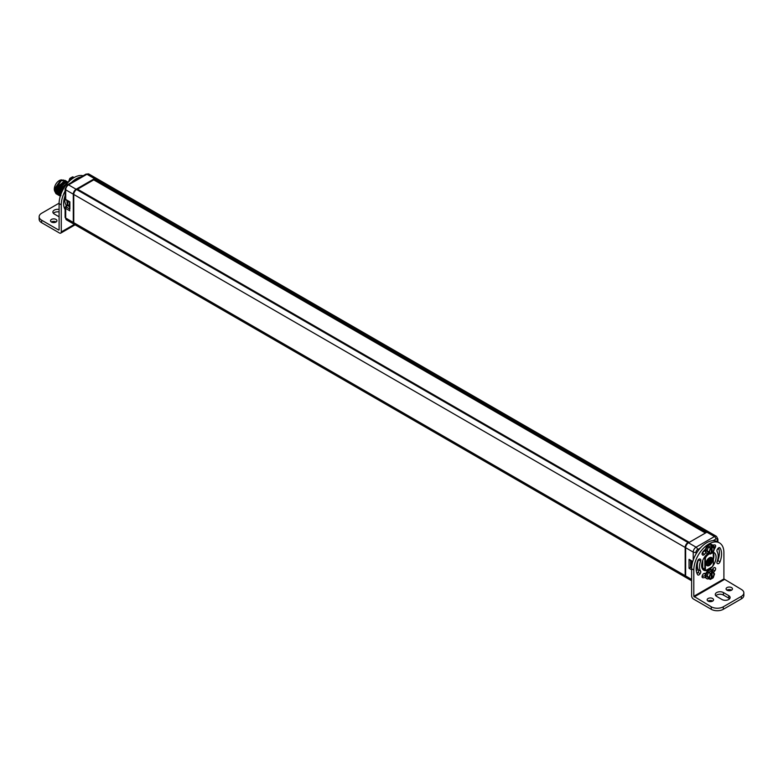 <?xml version="1.0" encoding="UTF-8"?>
<svg xmlns="http://www.w3.org/2000/svg" width="783" height="783" viewBox="0 0 783 783"><rect width="100%" height="100%" fill="white"/><g stroke="black" fill="none" stroke-linecap="round" stroke-linejoin="round"><path stroke-width="1.17" d="M691.634 569.789L689.05 568.301L691.732 566.755M693.807 596.303L723.903 578.931L723.903 552.651A21.278 12.283 120 0 0 719.489 542.913A21.278 12.283 120 0 0 703.095 548.619A21.278 12.283 120 0 0 693.807 570.034L693.807 596.303L711.258 606.796L711.258 609.301L693.444 599.015A2.555 1.478 60 0 1 691.634 595.892L691.634 568.781A21.278 12.283 120 0 1 700.922 547.366A21.278 12.283 120 0 1 717.326 541.66L717.306 539.839A2.006 1.165 120 0 0 715.877 539.027A2.006 1.165 -120 0 0 714.458 536.561L706.873 532.186A4.023 2.32 -60 0 1 708.889 531.98L716.465 536.365A4.023 2.32 120 0 0 714.458 536.561L696.067 547.18A4.023 2.32 120 0 0 693.229 552.103L693.229 560.099M706.873 532.186L688.482 542.795A4.023 2.32 -60 0 0 685.644 547.728L685.644 575.965A4.023 2.32 -60 0 0 686.476 577.805L691.634 580.79M94.038 179.894L705.454 532.89L94.126 180.08L94.322 179.297L705.737 532.293L705.473 532.988M705.737 532.293L706.403 531.911A4.023 2.32 120 0 1 708.409 531.706A4.023 2.32 120 0 1 708.635 531.872M685.996 577.531L74.591 224.535A4.023 2.32 -60 0 1 73.759 222.695L685.164 575.691A4.023 2.32 120 0 0 685.996 577.531A4.023 2.32 120 0 0 686.251 577.648M685.164 575.691L685.164 547.454A4.023 2.32 120 0 1 688.012 542.521L688.678 542.139L77.546 189.31M686.985 544.156L686.162 545.536M77.566 189.192L94.058 179.669M73.759 222.695L73.759 194.458A4.023 2.32 -60 0 1 76.597 189.525L77.263 189.143M94.322 179.297L94.988 178.916A4.023 2.32 -60 0 1 97.004 178.71L708.409 531.706M65.106 198.618A2.006 1.165 0 0 0 65.694 199.44A1.077 0.617 120 0 0 65.919 199.929L65.106 198.618L65.106 188.977A2.006 1.165 0 0 0 65.694 189.799A4.023 2.32 -60 0 1 68.542 184.876L76.127 189.251A4.023 2.32 120 0 0 73.279 194.184L73.279 222.421A4.023 2.32 120 0 0 74.111 224.261A4.023 2.32 120 0 0 74.365 224.378L61.27 231.944L61.27 204.843A21.278 12.283 -60 0 1 65.106 191.023M76.127 189.251L94.518 178.641A4.023 2.32 120 0 1 96.524 178.436A4.023 2.32 120 0 1 96.749 178.602M75.099 190.886L74.277 192.266M62.004 191.659L60.761 190.944L60.868 195.721M64.441 197.786L64.989 198.099M67.925 182.018L63.991 182.468L58.862 189.848L58.979 194.624L60.271 196.181L59.028 194.664L58.921 189.877L68.297 182.273M68.258 182.302L59.811 190.396L60.35 195.926M67.808 182.801L60.761 190.944M59.9 195.907L58.089 194.115L57.971 189.329L63.1 181.959L67.426 181.793M60.849 185.561L59.704 187.538M61.788 186.109L60.653 188.086M62.738 186.657L61.603 188.634M66.741 184.054L65.948 183.594L67.759 182.85M60.36 195.897L59.87 190.426L68.248 182.322M66.976 181.47L57.913 189.3L58.03 194.076L59.381 195.662M58.011 194.82L56.19 193.019L56.082 188.243L65.106 180.393L65.527 180.697M57.061 194.272L55.25 192.412L55.182 188.018L60.379 180.619L63.531 180.012M58.001 183.917L56.856 185.894M58.95 184.465L57.805 186.442M59.9 185.013L58.754 186.99M58.95 195.368L57.139 193.567L57.022 188.791L66.056 180.942L66.477 181.245M65.048 180.364L61.152 180.824L56.024 188.204L56.131 192.99L57.541 194.595M55.182 188.018L55.25 192.412M55.779 193.362A8.045 4.639 120 0 0 56.562 194.037A8.045 4.639 120 0 0 56.572 194.037L56.562 194.037M66.056 180.942L56.973 188.752L57.081 193.538L58.461 195.133M73.279 194.184L65.694 189.799L65.694 199.44L69.873 201.848L69.873 209.071M69.55 206.555A3.984 2.3 -60 0 1 69.168 205.136A3.984 2.3 120 0 1 69.55 203.277M55.113 191.835A7.008 4.042 120 0 1 54.301 189.163A7.008 4.042 -60 0 1 56.944 182.576A7.008 4.042 -60 0 1 62.053 179.963M689.05 568.301L689.05 559.326L690.567 560.197M691.634 562.067L691.976 561.372A3.984 2.3 -60 0 0 691.125 564.22A3.984 2.3 120 0 0 691.82 565.962M708.086 560.599L707.186 561.127L707.186 562.928L708.086 562.409L708.615 563.153L710.073 561.264L710.073 559.454L709.144 559.992L708.615 559.258L708.086 560.599M709.144 559.992L708.478 559.6M709.613 560.628L709.006 559.914M710.073 561.264L708.889 560.207M709.144 561.803L708.429 561.382L709.349 560.843M708.028 562.38L708.429 561.382M708.086 562.409L707.519 562.077M69.981 184.044A21.278 12.283 -60 0 1 82.646 176.733M67.7 205.254A13.194 7.615 -60 0 1 67.025 200.565M65.106 209.521A17.96 10.375 -60 0 1 65.106 195.721M59.097 229.859L59.097 203.59A21.278 12.283 -60 0 1 67.397 183.271A21.278 12.283 -60 0 1 83.135 175.774M65.694 206.771A1.077 0.617 60 0 1 65.919 206.281A2.143 1.243 120 0 0 65.909 204.706A13.194 7.615 -60 0 1 65.106 197.453M64.49 208.317A2.143 1.243 120 0 0 65.106 207.701M59.107 203.169L41.646 213.25A8.515 4.913 0 0 0 39.15 216.725L39.15 219.23A8.515 4.913 0 0 0 41.646 222.705L59.459 232.991A2.555 1.478 -120 0 0 60.741 233.119A2.555 1.478 -120 0 0 61.27 231.944M58.735 230.075L41.646 220.199L41.646 222.705M53.41 213.319A4.767 2.75 180 0 1 59.097 211.948M56.082 221.981A3.201 1.85 0 0 0 55.994 221.922A3.201 1.85 0 0 0 51.375 221.981M39.15 216.725A8.515 4.913 0 0 0 41.646 220.199M64.872 201.407A8.515 4.913 0 0 0 63.717 201.525M59.097 216.793L54.281 214.013A4.767 2.75 180 0 1 52.892 212.066A4.767 2.75 180 0 1 59.097 209.443M55.994 219.426A3.201 1.85 0 0 0 52.51 219.025A3.201 1.85 0 0 0 50.533 220.728A3.201 1.85 0 0 0 51.463 222.039A3.201 1.85 0 0 0 54.957 222.441A3.201 1.85 0 0 0 56.934 220.728A3.201 1.85 0 0 0 55.994 219.426M71.635 179.219L69.775 178.485L71.488 178.084L72.398 176.997M71.733 177.947L71.733 177.389M71.566 177.369L72.809 176.85L74.033 177.555L72.672 176.85M69.824 178.553L68.454 182.048M70.842 177.79L69.775 178.485L68.483 182.077M74.248 177.467A5.021 2.897 -60 0 0 73.582 177.78A5.021 2.897 120 0 0 72.594 178.514M713.391 559.316A10.218 5.902 120 0 0 713.91 555.92A10.218 5.902 120 0 0 713.088 552.524M702.782 569.368A10.218 5.902 120 0 0 703.79 569.407M713.479 545.017A2.143 1.243 -60 0 1 713.196 545.986L713 546.417A2.143 1.243 -60 0 1 712.98 546.446M705.326 550.224A13.194 7.615 120 0 0 702.312 553.101A2.143 1.243 -60 0 1 702.126 553.307M720.047 561.812A17.96 10.375 120 0 0 720.047 547.953A2.143 1.243 -60 0 0 719.783 547.689A2.143 1.243 -60 0 0 717.815 548.648L717.541 549.04A2.143 1.243 -60 0 0 717.091 551.535A13.194 7.615 120 0 1 717.091 561.636A2.143 1.243 -60 0 0 717.365 563.545A2.143 1.243 -60 0 0 717.541 563.613L717.815 563.691A2.143 1.243 -60 0 0 720.047 561.812L717.874 560.559A17.96 10.375 120 0 0 718.51 547.924M717.874 560.559A2.143 1.243 -60 0 1 717.013 561.9M713.411 568.125A2.143 1.243 -60 0 1 712.687 569.554A17.96 10.375 120 0 1 712.148 570.171M702.057 576.425A17.96 10.375 120 0 0 705.346 575.456M699.885 574.037A2.143 1.243 -60 0 1 697.927 574.996A2.143 1.243 -60 0 1 697.663 574.742A17.96 10.375 120 0 1 697.663 560.873A2.143 1.243 -60 0 1 699.885 559.003L700.159 559.072A2.143 1.243 -60 0 1 700.345 559.14A2.143 1.243 -60 0 1 700.609 561.049A13.194 7.615 120 0 0 700.609 571.15A2.143 1.243 -60 0 1 700.159 573.645L697.996 572.402A2.143 1.243 -60 0 0 698.446 569.907A13.194 7.615 120 0 1 698.446 559.796A2.143 1.243 -60 0 0 698.524 559.532M697.722 572.784A2.143 1.243 -60 0 1 697.027 573.508M713.166 565.541A10.218 5.902 120 0 0 716.073 557.173A10.218 5.902 120 0 0 713.959 552.495A10.218 5.902 120 0 0 713.284 552.201M708.008 553.552A10.218 5.902 120 0 0 701.627 565.512A10.218 5.902 120 0 0 703.741 570.19A10.218 5.902 120 0 0 707.969 570.132M714.566 548.57A2.143 1.243 -60 0 0 715.163 547.669L715.368 547.229A2.143 1.243 -60 0 0 715.212 545.056A2.143 1.243 -60 0 0 714.859 544.958A17.96 10.375 120 0 0 712.52 545.183M705.532 549.108A17.96 10.375 120 0 0 702.85 551.888A2.143 1.243 -60 0 0 702.341 554.755L702.537 554.951A2.143 1.243 -60 0 0 702.694 555.078A2.143 1.243 -60 0 0 704.475 554.354L702.312 553.101M706.002 552.739A13.194 7.615 120 0 0 704.475 554.354M705.532 577.414A17.96 10.375 120 0 1 702.85 577.737A2.143 1.243 -60 0 1 702.498 577.639A2.143 1.243 -60 0 1 702.341 575.456L702.537 575.025A2.143 1.243 -60 0 1 704.475 573.381A13.194 7.615 120 0 0 706.002 573.244M711.747 569.916A13.194 7.615 120 0 0 713.225 568.331A2.143 1.243 -60 0 1 715.006 567.616A2.143 1.243 -60 0 1 715.163 567.734L714.83 567.538M713.45 572.363A17.96 10.375 120 0 0 714.859 570.807L712.687 569.554M715.163 567.734L715.368 567.939A2.143 1.243 -60 0 1 714.859 570.807M723.903 578.931L741.354 589.423A8.515 4.913 0 0 1 743.85 592.897A8.515 4.913 0 0 1 741.354 596.372L723.296 606.796L723.296 609.301L741.354 598.878A8.515 4.913 0 0 0 743.85 595.403L743.85 592.897M711.258 609.301A8.515 4.913 0 0 0 723.296 609.301M715.799 595.746A4.767 2.75 180 0 1 723.423 595.051L728.719 598.114A4.767 2.75 180 0 1 729.59 598.809M731.625 590.147A3.201 1.85 0 0 0 731.537 590.088A3.201 1.85 0 0 0 726.918 590.147M712.726 601.06A3.201 1.85 0 0 0 712.628 601.001A3.201 1.85 0 0 0 708.018 601.06M711.258 606.796A8.515 4.913 0 0 0 723.296 606.796M723.423 592.555L728.719 595.609A4.767 2.75 180 0 1 730.108 597.556A4.767 2.75 180 0 1 727.172 600.101A4.767 2.75 180 0 1 721.975 599.504L716.68 596.44A4.767 2.75 180 0 1 715.28 594.503A4.767 2.75 180 0 1 718.226 591.958A4.767 2.75 180 0 1 723.423 592.555L723.423 595.051M727.006 590.206A3.201 1.85 0 0 0 730.49 590.607A3.201 1.85 0 0 0 732.467 588.894A3.201 1.85 0 0 0 731.537 587.593A3.201 1.85 0 0 0 728.043 587.191A3.201 1.85 0 0 0 726.066 588.894A3.201 1.85 0 0 0 727.006 590.206M708.106 601.119A3.201 1.85 0 0 0 711.59 601.52A3.201 1.85 0 0 0 713.567 599.807A3.201 1.85 0 0 0 712.628 598.506A3.201 1.85 0 0 0 709.144 598.104A3.201 1.85 0 0 0 707.166 599.807A3.201 1.85 0 0 0 708.106 601.119M708.4 547.229L706.99 550.674L709.232 551.907L710.357 547.983L709.232 551.907L710.367 553.992M711.267 552.906L711.512 547.875L710.602 548.403L708.498 546.994L707.02 550.733M713.019 546.485L710.974 545.682M711.218 545.536L713.147 546.925L711.512 546.759L710.357 547.983L708.674 547.014L711.248 545.526M711.267 547.454L711.512 546.759M714.546 548.795L713.147 546.925L711.992 547.503L712.227 552.906L711.512 552.769M708.361 552.847L707.098 551.056L710.152 553.972L711.512 553.131A3.152 1.82 -60 0 1 710.298 553.121A3.152 1.82 -60 0 1 709.75 550.821A3.152 1.82 -60 0 1 711.512 548.061M712.227 547.64A3.152 1.82 -60 0 1 713.45 547.66A3.152 1.82 -60 0 1 713.988 549.95A3.152 1.82 -60 0 1 712.227 552.72M710.181 553.043A3.152 1.82 120 0 0 711.267 552.994L711.512 553.131M711.267 552.994L711.267 548.257M711.512 553.327L710.602 553.845M711.992 552.583A3.152 1.82 120 0 0 713.724 549.92A3.152 1.82 120 0 0 713.323 547.601M712.158 553.062L713.225 552.367L714.546 548.531L713.147 552.377L712.227 552.906L713.176 552.299M710.328 554.002L708.39 552.935L707.029 550.997L708.351 547.16L711.385 545.526L714.546 548.531L713.215 546.681M712.941 546.417A5.021 2.897 -60 0 0 711.923 544.625A5.021 2.897 -60 0 0 709.418 544.87A5.021 2.897 120 0 0 706.129 549.294A5.021 2.897 120 0 0 706.902 553.317L706.344 552.994A5.021 2.897 120 0 1 705.571 548.971A5.021 2.897 120 0 1 708.85 544.547A5.021 2.897 -60 0 1 711.365 544.293A5.021 2.897 -60 0 1 711.63 544.488M706.902 553.317A5.021 2.897 120 0 0 708.967 553.297M708.4 572.618L706.99 576.073L709.232 577.306L710.357 573.381L709.232 577.306L710.367 579.391M711.267 578.304L711.512 573.264L710.602 573.792L708.498 572.383L707.02 576.122M713.019 571.874L710.974 571.071M712.902 571.903L710.357 573.381L708.674 572.402L711.218 570.934L712.902 571.903M711.267 572.853L711.512 572.158M714.546 574.193L713.147 572.324L711.992 572.902L712.227 578.304L711.512 578.157M708.361 578.236L707.098 576.454L710.152 579.361L711.512 578.529A3.152 1.82 -60 0 1 710.298 578.51A3.152 1.82 -60 0 1 709.75 576.219A3.152 1.82 -60 0 1 711.512 573.45M712.227 573.039A3.152 1.82 -60 0 1 713.45 573.058A3.152 1.82 -60 0 1 713.988 575.348A3.152 1.82 -60 0 1 712.227 578.108M710.181 578.431A3.152 1.82 120 0 0 711.267 578.392L711.512 578.529M711.267 578.392L711.267 573.655M711.512 578.715L710.602 579.244M711.992 577.971A3.152 1.82 120 0 0 713.724 575.319A3.152 1.82 120 0 0 713.323 572.99M712.158 578.451L713.225 577.756L714.546 573.929L713.147 577.776L712.227 578.304L713.176 577.697M710.328 579.391L708.458 578.392L707.029 576.386L708.351 572.559L711.385 570.915L714.546 573.929L713.215 572.079M712.941 571.815A5.021 2.897 -60 0 0 711.923 570.014A5.021 2.897 -60 0 0 709.418 570.269A5.021 2.897 120 0 0 706.129 574.693A5.021 2.897 120 0 0 706.902 578.715L706.344 578.392A5.021 2.897 120 0 1 705.571 574.37A5.021 2.897 120 0 1 708.85 569.936A5.021 2.897 -60 0 1 711.365 569.691A5.021 2.897 -60 0 1 711.63 569.877M706.902 578.715A5.021 2.897 120 0 0 708.967 578.696M717.306 561.577L717.306 561.029M698.201 569.476A5.501 3.171 -60 0 1 698.152 569.505L696.273 570.592M697.692 560.804L698.152 560.53A5.501 3.171 -60 0 1 698.201 560.501M702.038 562.527A5.501 3.171 -60 0 1 701.646 564.983M700.354 547.992L697.487 549.637A2.006 1.165 120 0 0 696.067 552.103L696.067 553.904M715.877 539.027L713.019 540.671M702.185 561.988L702.185 567.9A3.083 1.781 120 0 0 702.292 568.624M717.894 548.658A2.006 1.165 0 0 1 717.306 549.48A1.077 0.617 60 0 1 717.081 549.969L717.894 548.55M717.306 539.839A2.006 1.165 -0 0 0 717.894 539.027L716.465 536.365M697.487 549.637A2.006 1.165 -120 0 0 696.067 547.18L688.482 542.795M696.067 552.103A2.006 1.165 180 0 1 693.229 552.103L685.644 547.728M697.829 568.605A1.077 0.617 -120 0 0 697.399 568.194L696.195 567.499M697.663 568.027A4.424 2.555 -60 0 1 697.399 568.194L696.156 568.908M691.653 568.047L690.567 567.43L690.567 560.569M713.391 556.263A3.719 2.143 120 0 0 713.91 555.744M691.634 579.43L685.644 575.965M689.05 559.326L692.779 561.48M65.106 188.977L67.534 184.778A2.006 1.165 60 0 1 68.542 184.876L86.933 174.257L94.518 178.641M63.1 181.959L63.443 182.84M60.379 180.619L60.594 181.196M69.873 210.823L65.694 208.415A1.077 0.617 -60 0 1 66.457 207.094A0.94 0.538 180 0 1 66.457 206.33L67.896 205.498M66.457 206.33A1.077 0.617 60 0 0 65.919 206.281L65.106 207.593A2.006 1.165 180 0 0 65.694 208.415L65.694 218.046A4.023 2.32 -60 0 0 66.535 219.886L65.106 217.224A2.006 1.165 0 0 0 65.694 218.046L73.279 222.421M69.55 208.885L66.457 207.094M69.55 206.702L68.483 206.086A3.984 2.3 -60 0 1 67.651 204.255A3.984 2.3 120 0 1 68.513 201.427M68.454 201.388A3.719 2.143 120 0 0 67.651 204.04M67.534 184.778L85.924 174.159A2.006 1.165 60 0 1 86.933 174.257A4.023 2.32 -60 0 1 88.939 174.061L96.524 178.436M76.597 189.525L688.012 542.521M73.759 194.458L685.164 547.454M94.988 178.916L706.403 531.911M94.038 179.787L705.454 532.783M696.332 566.119A3.719 2.143 120 0 0 697.369 564.886M702.185 567.9L702.752 567.9A2.682 1.546 120 0 0 703.31 569.124L705.395 570.327A2.682 1.546 120 0 0 705.865 570.455L712.246 566.775M702.752 560.403L702.752 567.9L704.837 569.104A2.682 1.546 120 0 0 705.395 570.327L706.276 570.249A9.455 5.461 120 0 0 712.403 566.716A2.28 1.312 120 0 0 713.274 564.563L713.274 554.149A2.28 1.312 120 0 0 712.403 552.994A9.455 5.461 120 0 0 712.266 552.994M703.888 558.142L704.837 558.69L704.837 569.104L705.405 569.104A2.28 1.312 120 0 0 706.276 570.249M705.405 558.69L704.837 558.69A2.682 1.546 120 0 1 705.865 556.155L706.276 556.537A2.28 1.312 120 0 0 705.405 558.69L705.405 569.104M711.943 553.013A9.455 5.461 120 0 0 711.424 553.092M709.692 553.718A9.455 5.461 120 0 0 706.276 556.537M712.638 559.728A4.659 2.692 -60 0 1 709.339 565.434A4.659 2.692 -60 0 1 706.041 563.525A4.659 2.692 -60 0 1 709.339 557.819A4.659 2.692 -60 0 1 712.638 559.728M705.473 555.92L705.865 556.155A9.856 5.687 120 0 1 709.114 553.385M713.274 564.563L713.274 553.816A2.682 1.546 120 0 0 712.833 552.671M712.403 566.716L713.391 564.396L713.391 553.982L712.716 552.592M706.129 570.455A9.856 5.687 120 0 0 709.202 569.417M709.192 557.907A4.258 2.457 -60 0 1 711.179 557.77A4.258 2.457 -60 0 1 712.06 559.728A4.258 2.457 -60 0 1 710.21 564.005A4.258 2.457 -60 0 1 706.932 565.15A4.258 2.457 -60 0 1 706.06 563.515M706.256 564.151A3.729 2.153 120 0 0 706.266 564.151L706.266 564.151C708.781 564.533 710.347 563.036 710.964 559.679L709.995 557.702A3.729 2.153 120 0 0 709.985 557.692L709.995 557.702A3.729 2.153 120 0 1 710.768 559.405M710.768 559.962A3.044 1.762 120 0 0 708.615 558.719A3.044 1.762 120 0 0 706.452 562.448A3.044 1.762 120 0 0 708.615 563.691A3.044 1.762 120 0 0 710.768 559.962M61.27 204.843L59.097 203.59M65.909 204.706L67.269 205.498M71.351 179.434L69.893 178.593L68.571 181.979M73.925 177.604L72.643 176.86M691.634 568.781L693.807 570.034M694.169 596.93L724.265 579.557M741.354 596.372L741.354 598.878M728.719 598.114L728.719 595.609M715.163 547.669L713 546.417M715.368 547.229L713.196 545.986M717.815 563.691L717.081 563.271M720.047 547.953L719.42 547.591M702.85 577.737L702.234 577.374M715.368 567.939L714.634 567.509M700.159 573.645L697.996 572.402M700.609 571.15L698.446 569.907M700.609 561.049L698.446 559.796M711.434 553.473L710.191 554.002L708.546 553.043M711.434 578.872L710.191 579.4L708.546 578.441M717.894 541.993L717.894 539.027M717.894 560.53L717.894 558.798M713.391 556.351L713.91 555.822M64.901 198.843L64.265 198.481M65.106 217.224L65.106 207.593M65.919 206.281L67.759 205.215M65.919 199.929L69.55 202.024L69.55 209.766M68.483 206.086L67.573 204.148L68.415 201.368M66.535 219.886L74.111 224.261M85.924 174.159L88.939 174.061M688.874 542.12L77.468 189.124M705.434 533.017L94.126 180.08M689.813 560.129L692.691 561.793M696.322 566.207L697.369 564.983M706.932 565.15L706.168 563.359C707.891 558.759 709.564 556.899 711.179 557.77M75.09 224.829L60.741 233.119M717.326 541.66L719.489 542.913M711.923 544.625L711.365 544.293M705.561 574.399L703.976 573.489M711.923 570.014L711.365 569.691"/></g></svg>
